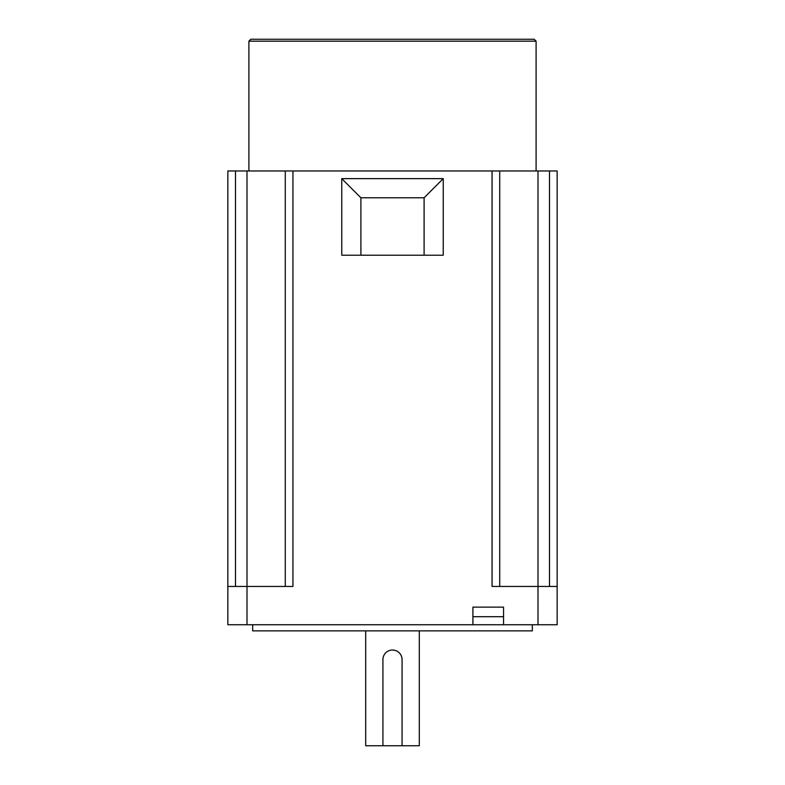 <?xml version="1.0" encoding="UTF-8"?>
<svg xmlns="http://www.w3.org/2000/svg" width="785" height="785" viewBox="0 0 785 785"><rect width="100%" height="100%" fill="white"/><g stroke="black" fill="none" stroke-linecap="round" stroke-linejoin="round"><path stroke-width="1.18" d="M248.904 41.163L250.817 39.25L534.183 39.25L536.096 41.163L248.904 41.163L248.904 170.973M419.308 630.875L419.308 745.75L365.692 745.75L365.692 630.875M401.881 657.702L402.077 659.596A9.577 9.577 0 0 0 392.5 650.019L394.374 650.206M503.548 616.706L472.913 616.706M285.279 586.454L285.279 170.973L292.942 170.973L292.942 586.454L227.846 586.454L227.846 624.742L557.154 624.742L557.154 586.454L538.01 586.454L538.01 624.742M532.318 624.742L532.318 630.875L252.682 630.875L252.682 624.742M503.548 624.742L503.548 607.129L472.913 607.129L472.913 624.742M292.942 170.973L492.058 170.973L492.058 586.454L538.01 586.454L538.01 170.973L499.721 170.973L499.721 586.454M227.846 586.454L227.846 170.973L235.5 170.973L235.5 586.454M549.5 586.454L549.5 170.973L557.154 170.973L557.154 586.454M285.279 170.973L235.5 170.973M492.058 170.973L499.721 170.973M549.5 170.973L538.01 170.973M392.5 650.019A9.577 9.577 0 0 0 382.923 659.596L382.923 745.75M402.077 659.596L402.077 745.75M360.904 255.223L341.76 255.223L341.76 178.637L443.24 178.637L443.24 255.223L424.096 255.223L424.096 197.781L360.904 197.781L360.904 255.223L424.096 255.223M424.096 197.781L443.24 178.637M360.904 197.781L341.76 178.637M246.99 170.973L246.99 624.742M536.096 41.163L536.096 170.973"/></g></svg>

